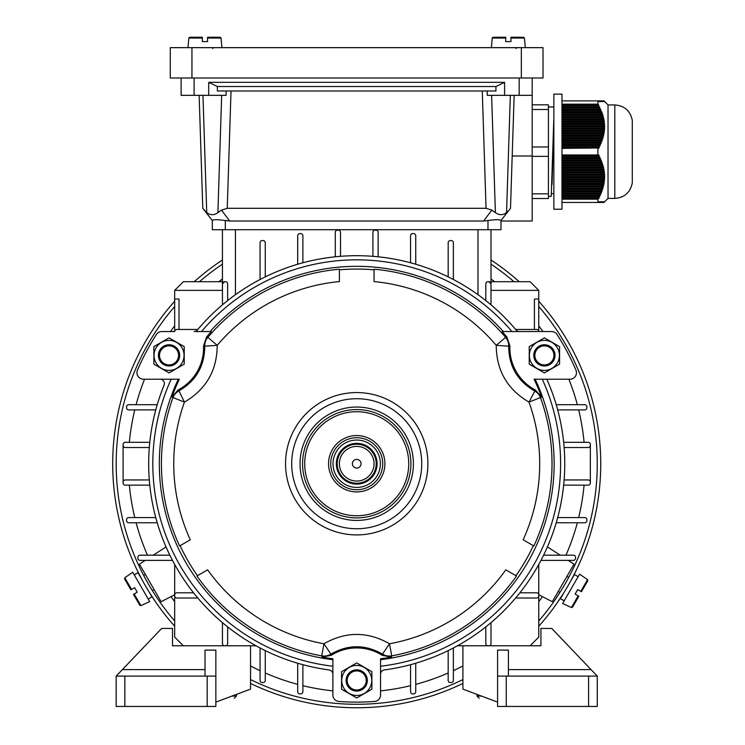 <?xml version="1.0" encoding="UTF-8"?>
<svg xmlns="http://www.w3.org/2000/svg" width="745" height="745" viewBox="0 0 745 745"><rect width="100%" height="100%" fill="white"/><g stroke="black" fill="none" stroke-linecap="round" stroke-linejoin="round"><path stroke-width="1.12" d="M374.055 269.83L374.055 269.215A195.292 195.292 0 0 1 505.613 337.364L506.842 336.973A196.484 196.484 0 0 0 502.083 331.544L551.579 331.544A6.5 6.5 0 0 1 557.046 334.524A238.381 238.381 0 0 1 575.969 370.163A6.5 6.5 0 0 1 569.99 379.214L534.091 379.214A196.484 196.484 0 0 1 541.559 397.104L529.015 402.114C507.354 389.439 496.421 370.507 496.235 345.326A182.991 182.991 0 0 0 374.055 281.573L374.055 269.83A194.678 194.678 0 0 0 339.385 269.83L339.385 281.573A182.991 182.991 0 0 0 217.205 345.326C217.065 370.433 206.132 389.356 184.425 402.114A182.991 182.991 0 0 0 190.292 539.799L180.122 545.675A194.678 194.678 0 0 0 197.462 575.699L207.632 569.832A182.991 182.991 0 0 0 323.935 643.764C345.745 631.332 367.602 631.332 389.505 643.764A182.991 182.991 0 0 0 505.808 569.832L515.978 575.699A194.678 194.678 0 0 0 533.318 545.675L523.148 539.799A182.991 182.991 0 0 0 529.015 402.114L535.376 390.007A47.68 47.68 0 0 1 509.897 345.876L508.695 346.192C508.798 366.046 517.393 380.946 534.5 390.892A13 12.982 49.2 0 1 540.609 397.97A195.292 195.292 0 0 1 533.848 545.983L533.318 545.675M196.075 331.544L211.357 331.544A196.484 196.484 0 0 0 206.598 336.973L207.827 337.364A195.292 195.292 0 0 1 339.385 269.215L339.385 269.83M391.432 657.127L382.204 655.321L382.52 654.119A13 12.982 10.8 0 0 391.712 655.87L391.432 657.127A196.484 196.484 0 0 1 380.555 658.766L380.555 694.964A6.5 6.5 0 0 1 374.539 701.445A238.381 238.381 0 0 1 338.901 701.445A6.5 6.5 0 0 1 332.885 694.964L332.885 658.766A196.484 196.484 0 0 1 322.008 657.127L321.728 655.87A195.292 195.292 0 0 1 196.931 576.006L197.462 575.699M178.064 390.007A47.68 47.68 0 0 0 203.543 345.876L204.745 346.192C204.679 365.981 196.075 380.881 178.94 390.892L184.425 402.114L171.881 397.104L178.064 390.007L178.94 390.892A13 12.982 130.8 0 0 172.831 397.97A195.292 195.292 0 0 0 179.592 545.983L180.122 545.675M171.881 397.104A196.484 196.484 0 0 1 179.349 379.214L143.45 379.214A6.5 6.5 0 0 1 137.471 370.163A238.381 238.381 0 0 1 156.394 334.524A6.5 6.5 0 0 1 161.861 331.544L174.684 331.544L174.684 290.364L183.354 281.703L222.429 281.703M382.204 655.321A47.68 47.68 0 0 0 331.236 655.321L330.92 654.119C348.083 644.285 365.283 644.285 382.52 654.119L389.505 643.764L391.712 655.87A195.292 195.292 0 0 0 516.509 576.006L515.978 575.699M137.471 370.163A6.5 6.5 0 0 0 143.45 379.214L160.063 379.214A4.33 4.33 0 0 1 164.077 385.193A208.041 208.041 0 0 0 329.122 669.941A4.33 4.33 0 0 1 332.885 674.234A4.33 4.33 0 0 0 329.122 669.941A208.041 208.041 0 0 1 164.077 385.193A208.041 208.041 0 0 0 157.232 404.703L128.727 404.703A2.17 2.17 0 0 0 126.557 406.872L126.557 407.738A2.17 2.17 0 0 0 128.727 409.908L155.761 409.908A208.041 208.041 0 0 0 149.782 442.325L125.272 442.325A2.17 2.17 0 0 0 123.102 444.495L123.102 482.108A2.17 2.17 0 0 1 125.272 479.948L149.307 479.948M380.555 694.964L380.555 674.234A4.33 4.33 0 0 1 384.318 669.941A208.041 208.041 0 0 0 546.821 379.214L569.99 379.214M519.395 331.544A4.33 4.33 0 0 1 516.08 329.998A208.041 208.041 0 0 0 197.36 329.998A4.33 4.33 0 0 1 194.045 331.544M421.735 463.735A65.011 65.011 0 0 0 324.215 407.431A65.011 65.011 0 0 0 324.215 520.038A65.011 65.011 0 0 0 421.735 463.735M413.401 463.735A56.676 56.676 0 0 0 328.377 414.648A56.676 56.676 0 0 0 328.377 512.821A56.676 56.676 0 0 0 413.401 463.735M410.895 463.735A54.18 54.18 0 0 0 329.635 416.818A54.18 54.18 0 0 0 329.635 510.651A54.18 54.18 0 0 0 410.895 463.735A54.18 54.18 0 0 1 329.635 510.651A54.18 54.18 0 0 1 329.635 416.818A54.18 54.18 0 0 1 410.895 463.735M331.236 655.321L322.008 657.127M506.842 336.973L509.897 345.876M535.376 390.007L541.559 397.104M203.543 345.876L206.598 336.973M330.92 654.119L323.935 643.764L321.728 655.87A13 12.982 169.2 0 0 330.92 654.119M508.695 346.192L496.235 345.326L505.613 337.364A13 12.982 -109.2 0 1 508.695 346.192M204.745 346.192L217.205 345.326L207.827 337.364A13 12.982 -70.8 0 0 204.745 346.192M534.426 329.458L534.426 299.034L538.756 299.034L538.756 331.544L551.579 331.544L517.365 331.544M538.756 580.755L538.756 587.256M538.756 617.596L538.756 624.096M564.133 447.522L588.168 447.522A2.17 2.17 0 0 0 590.338 445.361L590.338 444.495A2.17 2.17 0 0 0 588.168 442.325L563.658 442.325M590.338 445.361L590.338 482.108A2.17 2.17 0 0 0 588.168 479.948L564.133 479.948M538.756 299.034L538.756 290.364L530.086 281.703L491.011 281.703M490.992 283.864A2.17 2.17 0 0 0 488.822 281.703L490.992 283.864L490.992 304.826L491.011 229.693M485.796 626.899L485.796 643.606A2.17 2.17 0 0 0 487.956 645.775L488.822 645.775A2.17 2.17 0 0 0 490.992 643.606L490.992 622.643M457.439 645.775L462.906 645.775L462.906 689.116L497.586 702.116M530.086 645.775L538.756 637.105L538.756 564.449M551.579 331.544L538.756 331.544A2.17 2.17 0 0 0 536.586 329.458L515.624 329.458M488.822 281.703L487.956 281.703A2.17 2.17 0 0 0 485.796 283.864L485.796 300.57M378.134 256.801L378.134 232.282A2.17 2.17 0 0 0 375.964 230.121L375.098 230.121A2.17 2.17 0 0 0 372.928 232.282L372.928 256.327M415.747 264.242L415.747 235.737A2.17 2.17 0 0 0 413.587 233.576L412.721 233.576A2.17 2.17 0 0 0 410.551 235.737L410.551 262.78M453.37 279.505L453.37 242.74A2.17 2.17 0 0 0 451.209 240.57L450.343 240.57A2.17 2.17 0 0 0 448.173 242.74L448.173 276.87M410.551 664.689L410.551 691.732A2.17 2.17 0 0 0 412.721 693.893L413.587 693.893A2.17 2.17 0 0 0 415.747 691.732L415.747 663.227M448.173 650.599L448.173 680.39A2.17 2.17 0 0 0 450.343 682.56L451.209 682.56A2.17 2.17 0 0 0 453.37 680.39L453.37 647.964M538.756 594.976A2.17 2.17 0 0 0 536.586 592.806L519.88 592.806M515.624 598.011L536.586 598.011A2.17 2.17 0 0 0 538.756 595.842M563.658 485.144L588.168 485.144A2.17 2.17 0 0 0 590.338 482.974L590.338 482.108M557.679 409.908L584.713 409.908A2.17 2.17 0 0 0 586.883 407.738L586.883 406.872A2.17 2.17 0 0 0 584.713 404.703L556.208 404.703M556.208 522.767L584.713 522.767A2.17 2.17 0 0 0 586.883 520.597L586.883 519.731A2.17 2.17 0 0 0 584.713 517.57L557.679 517.57M540.945 560.389L573.38 560.389A2.17 2.17 0 0 0 575.55 558.219L575.55 557.353A2.17 2.17 0 0 0 573.38 555.183L543.58 555.183M538.756 290.364L491.011 290.364M174.684 580.755L174.684 587.256M174.684 617.596L174.684 624.096M149.307 447.522L125.272 447.522A2.17 2.17 0 0 1 123.102 445.361M222.448 283.864A2.17 2.17 0 0 1 224.618 281.703L222.448 283.864L222.448 304.826L222.429 229.693M302.889 664.689A208.041 208.041 0 0 0 329.122 669.941A208.041 208.041 0 0 1 302.889 664.689L302.889 691.732A2.17 2.17 0 0 1 300.719 693.893L299.853 693.893A2.17 2.17 0 0 1 297.693 691.732L297.693 663.227A208.041 208.041 0 0 1 265.267 650.599L265.267 680.39A2.17 2.17 0 0 1 263.097 682.56L262.231 682.56A2.17 2.17 0 0 1 260.07 680.39L260.07 647.964A208.041 208.041 0 0 1 256.001 645.775L250.534 645.775L250.534 689.116L215.854 702.116M227.644 626.899L227.644 643.606A2.17 2.17 0 0 1 225.484 645.775L224.618 645.775A2.17 2.17 0 0 1 222.448 643.606L222.448 622.643M183.354 645.775L174.684 637.105L174.684 564.449A208.041 208.041 0 0 1 172.495 560.389L140.06 560.389A2.17 2.17 0 0 1 137.89 558.219L137.89 557.353A2.17 2.17 0 0 1 140.06 555.183L169.86 555.183A208.041 208.041 0 0 1 157.232 522.767L128.727 522.767A2.17 2.17 0 0 1 126.557 520.597L126.557 519.731A2.17 2.17 0 0 1 128.727 517.57L155.761 517.57A208.041 208.041 0 0 1 149.782 485.144L125.272 485.144A2.17 2.17 0 0 1 123.102 482.974L123.102 482.108M174.684 331.544A2.17 2.17 0 0 1 176.854 329.458L197.816 329.458M224.618 281.703L225.484 281.703A2.17 2.17 0 0 1 227.644 283.864L227.644 300.57M335.306 256.801L335.306 232.282A2.17 2.17 0 0 1 337.476 230.121L338.342 230.121A2.17 2.17 0 0 1 340.512 232.282L340.512 256.327M297.693 264.242L297.693 235.737A2.17 2.17 0 0 1 299.853 233.576L300.719 233.576A2.17 2.17 0 0 1 302.889 235.737L302.889 262.78M260.07 279.505L260.07 242.74A2.17 2.17 0 0 1 262.231 240.57L263.097 240.57A2.17 2.17 0 0 1 265.267 242.74L265.267 276.87M222.55 283.202L222.448 283.78M174.684 594.976A2.17 2.17 0 0 1 176.854 592.806L193.56 592.806M197.816 598.011L176.854 598.011A2.17 2.17 0 0 1 174.684 595.842M174.684 290.364L222.429 290.364M179.014 329.458L179.014 299.034L174.684 299.034M339.385 463.735A17.34 17.34 0 0 0 365.385 478.746A17.34 17.34 0 0 0 365.385 448.723A17.34 17.34 0 0 0 339.385 463.735M352.385 463.735A4.33 4.33 0 0 1 358.885 459.982A4.33 4.33 0 0 1 358.885 467.488A4.33 4.33 0 0 1 352.385 463.735M356.697 487.416A23.682 23.682 0 0 0 377.24 451.917A23.682 23.682 0 0 0 336.219 451.87A23.682 23.682 0 0 0 356.697 487.416M356.697 489.744A26.01 26.01 0 0 0 379.252 450.753A26.01 26.01 0 0 0 334.216 450.706A26.01 26.01 0 0 0 356.697 489.744M376.057 461.164L375.527 458.585M375.731 468.102L376.16 465.336M376.225 463.735A19.5 19.5 0 0 1 356.715 483.235A19.5 19.5 0 0 1 337.215 463.735A19.5 19.5 0 0 1 356.715 444.234A19.5 19.5 0 0 1 376.225 463.735M217.363 86.522L217.363 90.992L495.928 90.992L495.928 86.522L504.598 82.323L208.693 82.323L217.363 86.522L495.928 86.522M514.152 95.332L510.502 208.293L500.975 220.539L500.975 229.693L500.975 220.539C500.202 219.44 495.872 219.44 487.975 220.539L483.635 221.023L491.793 210.118L495.397 212.632L491.793 210.118L486.047 208.293L227.244 208.293L221.498 210.118L217.894 212.632L221.498 210.118L229.665 221.023L225.316 220.539C217.438 219.44 213.098 219.44 212.316 220.539L212.316 229.693L212.316 220.539L202.789 208.293L206.738 212.632C210.463 215.342 214.178 215.342 217.894 212.632L221.675 95.332M483.635 221.023L229.665 221.023M202.789 208.293L199.139 95.332M532.181 77.992L532.181 221.023L500.975 221.023L532.181 221.023M500.975 229.693L212.316 229.693M226.098 90.992L226.098 95.332L181.109 95.332L181.109 77.992M208.693 95.332L208.693 82.323M487.202 90.992L487.202 95.332L504.598 95.332L504.598 82.323M504.598 95.332L519.181 95.332L519.181 77.992M491.616 95.332L495.397 212.632C499.113 215.342 502.838 215.342 506.553 212.632L509.142 210.118L506.553 212.632L510.334 95.332M532.181 95.332L519.181 95.332M202.957 95.332L206.738 212.632L204.149 210.118M382.725 463.735A26.01 26.01 0 0 0 343.715 441.217A26.01 26.01 0 0 0 343.715 486.252A26.01 26.01 0 0 0 382.725 463.735M384.895 463.735A28.17 28.17 0 0 1 342.635 488.133A28.17 28.17 0 0 1 342.635 439.336A28.17 28.17 0 0 1 384.895 463.735M408.735 463.735A52.01 52.01 0 0 0 330.715 418.69A52.01 52.01 0 0 0 330.715 508.779A52.01 52.01 0 0 0 408.735 463.735M529.378 355.384A15.021 15.021 0 0 1 548.283 340.875A15.021 15.021 0 0 1 557.4 362.889A15.021 15.021 0 0 1 529.378 355.384M533.774 355.384A10.616 10.616 0 0 1 544.399 344.758A10.616 10.616 0 0 1 555.016 355.384A10.616 10.616 0 0 1 544.399 366A10.616 10.616 0 0 1 533.774 355.384M544.399 372.9L559.57 364.137L559.57 346.621L544.399 337.867L529.229 346.621L529.229 364.137L544.399 372.9M176.556 368.384A15.021 15.021 0 0 1 154.541 359.267A15.021 15.021 0 0 1 169.041 340.363A15.021 15.021 0 0 1 176.556 368.384M174.349 364.575A10.616 10.616 0 0 1 159.849 360.692A10.616 10.616 0 0 1 163.732 346.183A10.616 10.616 0 0 1 178.241 350.066A10.616 10.616 0 0 1 174.349 364.575M184.211 346.621L169.041 337.867L153.87 346.621L153.87 364.137L169.041 372.9L184.211 364.137L184.211 346.621M364.231 667.436A15.021 15.021 0 0 1 356.715 695.467A15.021 15.021 0 0 1 342.216 676.553A15.021 15.021 0 0 1 364.231 667.436M362.033 671.245A10.616 10.616 0 0 1 365.916 685.754A10.616 10.616 0 0 1 351.407 689.637A10.616 10.616 0 0 1 347.524 675.138A10.616 10.616 0 0 1 362.033 671.245M341.555 671.683L341.555 689.2L356.715 697.963L371.885 689.2L371.885 671.683L356.715 662.929L341.555 671.683M505.743 37.25L505.743 41.58L505.743 37.25L493.097 37.25L492.24 38.042L493.097 37.25M510.94 38.042L510.94 41.58L510.94 37.25L510.94 41.58L510.94 37.25L523.586 37.25L524.452 38.042L510.94 38.042L510.94 37.25M505.743 38.042L505.743 41.58L505.743 38.042L492.24 38.042L491.393 47.652M505.743 41.58L510.94 41.58M202.351 37.25L189.705 37.25L202.351 37.25L202.351 41.58L202.351 37.25M207.548 37.25L220.194 37.25L221.06 38.042L207.548 38.042L207.548 41.58L207.548 38.042M202.351 41.58L202.351 38.042L202.351 41.58L207.548 41.58M588.597 706.446L506.246 706.446L506.246 676.106L588.597 676.106L588.597 706.446L597.267 706.446L597.267 676.106L551.756 628.435L540.926 628.435L540.926 645.775L462.906 645.775M588.597 676.106L597.267 676.106L591.064 669.606L508.416 669.606M508.416 676.106L508.416 650.106L497.586 650.106L497.586 706.446L506.246 706.446M506.246 676.106L497.586 676.106M486.746 698.261L487.295 698.261M481.512 696.091L476.996 696.091L476.996 694.396M205.024 676.106L205.024 650.106L215.854 650.106L215.854 706.446L207.194 706.446L207.194 676.106L124.843 676.106L124.843 706.446L116.173 706.446L116.173 676.106L161.684 628.435L172.514 628.435L172.514 645.775L250.534 645.775M124.843 676.106L116.173 676.106L122.376 669.606L205.024 669.606M124.843 706.446L207.194 706.446M207.194 676.106L215.854 676.106M226.694 698.261L226.145 698.261M231.928 696.091L236.444 696.091L236.444 694.396M553.852 117.803L551.235 196.373L548.432 196.373M532.181 109.506L548.432 109.506L548.432 146.979L532.181 146.979M532.181 156.366L548.432 156.366L548.432 146.979M548.432 156.366L548.432 193.84L532.181 193.84M532.181 198.533L548.432 198.533L548.432 193.84M548.432 109.506L548.432 104.812L532.181 104.812M553.852 121.733L552.036 184.527M561.981 209.233L561.981 94.112L553.852 94.112L553.852 209.233L561.981 209.233M632.282 120.355L632.282 182.991L632.282 120.355C630.317 110.847 624.496 105.706 614.811 104.943L608.032 104.943L608.032 198.403L603.962 202.463L597.909 202.463L597.909 199.176L561.981 199.176M561.981 174.134L603.85 174.134L603.748 172.961L561.981 172.961M600.936 101.562L600.302 100.882L603.962 100.882L604.642 101.562L603.962 100.882M561.981 111.61L601.215 111.61L600.777 110.446L561.981 110.446M561.981 116.304L602.677 116.304L602.36 115.13L561.981 115.13M561.981 183.521L603.422 183.521L603.599 182.348L561.981 182.348M561.981 144.456L599.8 144.456L600.302 143.282L561.981 143.282M561.981 109.273L600.302 109.273L599.8 108.1L561.981 108.1M561.981 106.926L599.269 106.926L598.71 105.753L561.981 105.753M561.981 113.957L602.016 113.957L601.634 112.784L561.981 112.784M561.981 178.828L603.925 178.828L603.962 177.655L561.981 177.655M561.981 190.562L601.634 190.562L602.016 189.388L561.981 189.388M561.981 120.997L603.599 120.997L603.422 119.824L561.981 119.824M561.981 197.593L598.71 197.593L599.269 196.419L561.981 196.419M561.981 176.481L603.962 176.481L603.925 175.308L561.981 175.308M561.981 130.384L603.748 130.384L603.85 129.211L561.981 129.211M561.981 188.215L602.36 188.215L602.677 187.042L561.981 187.042M561.981 198.766L597.909 199.176M561.981 169.441L603.208 169.441L602.956 168.268L561.981 168.268M598.729 101.562L598.123 100.882L561.981 100.882M561.981 142.109L600.777 142.109L601.215 140.935L561.981 140.935M561.981 162.41L601.215 162.41L600.777 161.237L561.981 161.237M561.981 167.094L602.677 167.094L602.36 165.921L561.981 165.921M561.981 135.078L602.956 135.078L603.208 133.904L561.981 133.904M561.981 195.246L599.8 195.246L600.302 194.073L561.981 194.073M598.123 100.882L600.302 100.882M561.981 160.063L600.302 160.063L599.8 158.89L561.981 158.89M561.981 123.344L603.85 123.344L603.748 122.171L561.981 122.171M561.981 164.757L602.016 164.757L601.634 163.583L561.981 163.583M561.981 171.788L603.599 171.788L603.422 170.614L561.981 170.614M561.981 132.731L603.422 132.731L603.599 131.558L561.981 131.558M561.981 181.175L603.748 181.175L603.85 180.001L561.981 180.001M561.981 147.976L598.123 147.976L561.981 148.385M561.981 192.899L600.777 192.899L601.215 191.735L561.981 191.735M561.981 128.038L603.925 128.038L603.962 126.864L561.981 126.864M561.981 139.762L601.634 139.762L602.016 138.598L561.981 138.598M561.981 185.868L602.956 185.868L603.208 184.695L561.981 184.695M561.981 146.802L598.71 146.802L599.269 145.629L561.981 145.629M561.981 125.691L603.962 125.691L603.925 124.517L561.981 124.517M561.981 157.717L599.269 157.717L598.71 156.543L561.981 156.543M561.981 137.425L602.36 137.425L602.677 136.251L561.981 136.251M561.981 118.651L603.208 118.651L602.956 117.477L561.981 117.477M561.981 154.96L597.909 154.96L597.909 148.385M597.909 154.96L598.729 155.025L599.325 156.199L598.71 156.543M561.981 158.545L600.423 158.545L599.883 157.372L599.269 157.717M600.423 158.545L599.8 158.89M561.981 160.892L601.411 160.892L600.936 159.719L600.302 160.063M601.411 160.892L600.777 161.237M561.981 163.239L602.277 163.239L601.858 162.065L601.215 162.41M602.277 163.239L601.634 163.583M561.981 165.586L603.022 165.586L602.668 164.412L602.016 164.757M603.022 165.586L602.36 165.921M561.981 167.932L603.627 167.932L603.338 166.759L602.677 167.094M603.627 167.932L602.956 168.268M561.981 170.279L604.093 170.279L603.878 169.106L603.208 169.441M604.093 170.279L603.422 170.614M561.981 172.626L604.418 172.626L604.279 171.452L603.599 171.788M604.418 172.626L603.748 172.961M561.981 174.973L604.605 174.973L604.53 173.799L603.85 174.134M604.605 174.973L603.925 175.308M561.981 177.319L604.642 177.319L604.642 176.146L603.962 176.481M604.642 177.319L603.962 177.655M561.981 179.666L604.53 179.666L604.605 178.493L603.925 178.828M604.53 179.666L603.85 180.001M561.981 182.013L604.279 182.013L604.418 180.839L603.748 181.175M604.279 182.013L603.599 182.348M561.981 184.35L603.878 184.35L604.093 183.177L603.422 183.521M603.878 184.35L603.208 184.695M561.981 186.697L603.338 186.697L603.627 185.524L602.956 185.868M603.338 186.697L602.677 187.042M561.981 189.044L602.668 189.044L603.022 187.87L602.36 188.215M602.668 189.044L602.016 189.388M561.981 191.391L601.858 191.391L602.277 190.217L601.634 190.562M601.858 191.391L601.215 191.735M561.981 193.737L600.936 193.737L601.411 192.564L600.777 192.899M600.936 193.737L600.302 194.073M561.981 196.084L599.883 196.084L600.423 194.911L599.8 195.246M599.883 196.084L599.269 196.419M561.981 198.431L598.729 198.431L599.325 197.257L598.71 197.593M598.729 198.431L598.123 198.766M598.729 201.783L598.123 202.463M599.325 201.783L598.71 202.463M599.883 201.783L599.269 202.463M600.423 201.783L599.8 202.463M600.936 201.783L600.302 202.463M601.411 201.783L600.777 202.463M601.858 201.783L601.215 202.463M602.277 201.783L601.634 202.463M602.668 201.783L602.016 202.463M603.022 201.783L602.36 202.463M603.338 201.783L602.677 202.463M603.627 201.783L602.956 202.463M603.878 201.783L603.208 202.463M604.093 201.783L603.422 202.463M604.279 201.783L603.599 202.463M604.418 201.783L603.748 202.463M604.53 201.783L603.85 202.463M604.605 201.783L603.925 202.463M604.642 201.783L603.962 202.463M603.85 100.882L604.53 101.562L603.925 100.882M603.599 100.882L604.279 101.562L603.748 100.882M603.208 100.882L603.878 101.562L603.422 100.882M602.677 100.882L603.338 101.562L602.956 100.882M602.016 100.882L602.668 101.562L602.36 100.882M601.215 100.882L601.858 101.562L601.634 100.882M601.411 101.562L600.777 100.882M599.269 100.882L599.883 101.562L600.423 101.562L599.8 100.882M599.325 101.562L598.71 100.882M561.981 104.17L597.909 104.17L597.909 100.882M597.909 104.17L598.71 105.753M599.8 108.1L599.269 106.926M600.777 110.446L600.302 109.273M601.634 112.784L602.277 113.128L601.215 111.61M602.36 115.13L603.022 115.475L602.016 113.957M602.956 117.477L603.627 117.822L602.677 116.304M603.422 119.824L604.093 120.168L603.208 118.651M603.748 122.171L604.418 122.506L604.279 121.342L603.599 120.997M603.925 124.517L604.605 124.853L603.85 123.344M603.962 126.864L604.642 127.199L604.642 126.026L603.962 125.691M603.85 129.211L604.53 129.546L604.605 128.373L603.925 128.038M603.599 131.558L604.279 131.893L604.418 130.72L603.748 130.384M603.208 133.904L603.878 134.24L604.093 133.066L603.422 132.731M602.677 136.251L603.338 136.586L603.627 135.413L602.956 135.078M602.016 138.598L602.668 138.933L603.022 137.76L602.36 137.425M601.215 140.935L601.858 141.28L602.277 140.107L601.634 139.762M600.302 143.282L600.936 143.627L601.411 142.453L600.777 142.109M599.269 145.629L599.883 145.973L600.423 144.8L599.8 144.456M598.123 147.976L598.729 148.32L599.325 147.147L598.71 146.802M561.981 155.37L598.123 155.37M561.981 202.463L597.909 202.463M561.981 104.579L598.123 104.579M561.981 116.648L603.338 116.648M561.981 135.413L603.627 135.413M561.981 156.199L599.325 156.199M561.981 123.679L604.53 123.679M561.981 144.8L600.423 144.8M561.981 137.76L603.022 137.76M561.981 126.026L604.642 126.026M561.981 147.147L599.325 147.147M561.981 130.72L604.418 130.72M561.981 121.342L604.279 121.342M599.883 101.562L600.423 101.562M561.981 133.066L604.093 133.066M561.981 140.107L602.277 140.107M561.981 128.373L604.605 128.373M561.981 118.995L603.878 118.995M561.981 111.955L601.858 111.955M561.981 104.915L598.729 104.915M561.981 107.261L599.883 107.261M561.981 142.453L601.411 142.453M561.981 114.302L602.668 114.302M561.981 109.608L600.936 109.608M538.756 626.238A244.015 244.015 0 0 0 538.756 301.231M519.218 281.703A244.015 244.015 0 0 0 491.011 259.996M222.429 259.996A244.015 244.015 0 0 0 194.222 281.703M174.684 301.231A244.015 244.015 0 0 0 174.684 626.238M250.534 683.435A244.015 244.015 0 0 0 462.906 683.435M141.224 578.213C134.268 564.431 134.268 564.431 141.224 578.213M135.795 567.355L140.609 577.04M155.742 602.118L149.289 592.256L151.943 596.838L148.19 599.008M563.611 593.122L556.915 603.254L563.611 593.122M577.058 568.593L571.732 579.116L574.386 574.525L578.139 576.695M561.655 589.695L555.006 599.911L559.989 592.368L558.284 591.381M174.684 306.493A240.551 240.551 0 0 0 174.684 620.976M250.534 679.58A240.551 240.551 0 0 0 462.906 679.58M538.756 620.976A240.551 240.551 0 0 0 538.756 306.493M513.966 281.703A240.551 240.551 0 0 0 491.011 264.158M222.429 264.158A240.551 240.551 0 0 0 199.474 281.703M152.762 591.269C161.767 604.977 161.767 604.977 152.762 591.269C161.767 604.977 161.767 604.977 152.762 591.269M145.173 578.232C138.086 564.459 138.086 564.459 145.173 578.232M139.753 567.606L139.995 568.109M142.9 573.939L143.645 575.373M569.152 576.593C576.509 561.954 576.509 561.954 569.152 576.593C576.509 561.954 576.509 561.954 569.152 576.593M332.885 694.964L332.885 674.234M174.684 594.78L161.116 601.69L139.436 564.161L145.247 560.389M153.256 555.183L166.023 546.895M568.193 560.389L574.004 564.161L552.324 601.69L538.756 594.78M560.184 555.183L547.417 546.895M134.175 593.961L137.238 592.191L134.175 593.961L140.926 605.657L139.809 605.303L133.485 594.352L134.175 593.961L133.485 594.352M130.887 589.854L124.564 578.902L130.887 589.854L134.64 587.684L130.887 589.854M140.926 605.657L149.671 601.578L132.722 572.225L124.825 577.757L131.576 589.453M137.238 592.191L134.64 587.684M152.287 590.506L154.066 589.481M141.708 579.116L137.983 572.672L134.212 574.805M134.277 574.917L137.983 572.672M581.454 591.754L587.777 580.802L581.454 591.754L580.774 591.353L581.454 591.754M578.856 596.251L572.533 607.203L571.415 607.557L578.167 595.86L575.103 594.091L578.167 595.86M580.774 591.353L577.701 589.584L580.774 591.353L587.526 579.657L579.619 574.125L572.514 586.427L562.671 603.478L571.415 607.557M577.701 589.584L575.103 594.091M568.724 577.394L566.945 576.369M564.151 592.256L560.426 598.691L564.161 600.898M564.226 600.787L560.426 598.691M191.949 47.652L170.279 47.652L170.279 77.992L191.949 77.992L191.949 47.652L543.021 47.652L543.021 77.992L191.949 77.992M285.549 463.735A71.175 71.175 0 0 1 423.737 439.764A71.175 71.175 0 0 1 356.715 534.91A71.175 71.175 0 0 1 285.549 463.735M503.331 331.544A197.406 197.406 0 0 0 210.109 331.544M178.325 379.214A197.406 197.406 0 0 0 332.885 659.697M380.555 659.697A197.406 197.406 0 0 0 535.124 379.214M201.476 331.544A203.897 203.897 0 0 1 511.964 331.544M332.885 666.235A203.897 203.897 0 0 1 171.164 379.214M542.276 379.214A203.897 203.897 0 0 1 380.555 666.235M478.001 294.703L478.001 229.693M235.439 294.703L235.439 229.693M164.077 385.193A208.041 208.041 0 0 0 157.232 404.703M155.761 409.908A208.041 208.041 0 0 0 149.782 442.325M149.782 485.144A208.041 208.041 0 0 0 155.761 517.57M157.232 522.767A208.041 208.041 0 0 0 169.86 555.183M172.495 560.389A208.041 208.041 0 0 0 174.684 564.449M256.001 645.775A208.041 208.041 0 0 0 260.07 647.964M265.267 650.599A208.041 208.041 0 0 0 297.693 663.227M356.697 484.101A20.366 20.366 0 0 0 374.372 453.565A20.366 20.366 0 0 0 339.087 453.528A20.366 20.366 0 0 0 356.697 484.101M486.047 208.293L482.266 90.992M231.025 90.992L227.244 208.293M487.975 229.693L487.975 220.539M225.316 220.539L225.316 229.693M194.11 77.992L194.11 95.332M512.197 156.003L532.181 156.003M553.935 355.384A9.536 9.536 0 0 1 539.631 363.635A9.536 9.536 0 0 1 539.631 347.123A9.536 9.536 0 0 1 553.935 355.384M164.273 347.123A9.536 9.536 0 0 1 178.576 355.384A9.536 9.536 0 0 1 164.273 363.635A9.536 9.536 0 0 1 164.273 347.123M351.957 688.706A9.536 9.536 0 0 1 351.957 672.186A9.536 9.536 0 0 1 366.251 680.446A9.536 9.536 0 0 1 351.957 688.706M202.351 38.042L188.848 38.042L189.705 37.25L188.848 38.042L188.001 47.652M614.811 104.943L614.811 198.403L608.032 198.403M129.351 485.144A228.38 228.38 0 0 0 134.77 517.57M136.102 522.767A228.38 228.38 0 0 0 147.454 555.183M171.005 596.652A228.38 228.38 0 0 0 174.684 601.653M250.534 665.928A228.38 228.38 0 0 0 260.07 670.658M265.267 673.005A228.38 228.38 0 0 0 297.693 684.357M302.889 685.679A228.38 228.38 0 0 0 332.885 690.866M380.555 690.866A228.38 228.38 0 0 0 410.551 685.679M415.747 684.357A228.38 228.38 0 0 0 448.173 673.005M453.37 670.658A228.38 228.38 0 0 0 462.906 665.928M538.756 601.653A228.38 228.38 0 0 0 542.435 596.652M565.986 555.183A228.38 228.38 0 0 0 577.338 522.767M578.669 517.57A228.38 228.38 0 0 0 584.089 485.144M584.089 442.325A228.38 228.38 0 0 0 578.669 409.908M577.338 404.703A228.38 228.38 0 0 0 568.882 379.214M542.956 331.544A228.38 228.38 0 0 0 538.756 325.826M494.633 281.703A228.38 228.38 0 0 0 491.011 279.003M222.429 279.003A228.38 228.38 0 0 0 218.806 281.703M174.684 325.826A228.38 228.38 0 0 0 170.484 331.544M144.558 379.214A228.38 228.38 0 0 0 136.102 404.703M134.77 409.908A228.38 228.38 0 0 0 129.351 442.325M521.342 77.992L521.342 47.652M523.586 37.25L524.452 38.042L525.29 47.652M516.024 48.518L516.89 47.652M220.194 37.25L221.06 38.042L221.898 47.652M212.632 48.518L213.498 47.652L212.632 48.518M476.996 696.091L479.165 698.261L476.996 696.091M236.444 696.091L234.275 698.261L236.444 696.091M553.852 106.973L548.432 106.973M553.852 193.663L551.607 193.663M608.032 104.943L604.642 101.553M632.282 182.991C630.317 192.499 624.496 197.639 614.811 198.403M143.692 575.457L145.396 574.47M124.825 577.757L124.564 578.902M587.526 579.657L587.777 580.802"/></g></svg>
